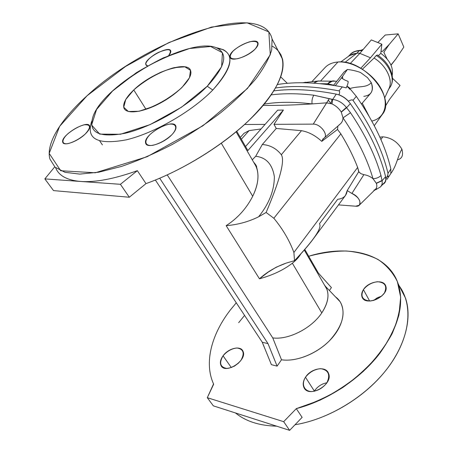 <?xml version="1.0" encoding="UTF-8"?>
<svg xmlns="http://www.w3.org/2000/svg" width="453" height="453" viewBox="0 0 453 453"><rect width="100%" height="100%" fill="white"/><g stroke="black" fill="none" stroke-linecap="round" stroke-linejoin="round"><path stroke-width="0.68" d="M380.905 139.53L382.83 136.817L379.857 137.157L382.83 136.817L380.905 139.53L382.83 136.817C390.984 137.582 397.338 141.693 401.89 149.145C397.338 141.693 390.984 137.582 382.83 136.817L379.857 137.157M333.674 85.181L327.655 83.816L320.101 83.675L327.655 83.816L332.808 80.911L334.405 80.979L332.808 80.911L327.655 83.816L333.674 85.181L327.655 83.816L320.101 83.675M361.511 104.014L370.514 93.477C372.751 90.719 373.006 87.118 371.279 82.672C366.16 88.352 357.83 85.634 349.087 88.856L350.599 89.439L356.301 96.347L350.599 89.439L349.087 88.856L350.599 89.439L356.301 96.347L353 100.362L356.301 96.347C373.997 121.863 385.514 146.076 390.854 168.98C385.514 146.076 373.997 121.863 356.301 96.347L353 100.362C370.894 126.036 382.559 150.356 387.989 173.34L390.854 168.98L390.786 173.601L390.854 168.98L387.989 173.34C382.559 150.356 370.894 126.036 353 100.362C352.417 99.541 350.894 99.807 348.425 101.161C345.667 98.244 342.53 96.127 339.014 94.807L338.148 94.626C342.281 96.002 345.894 98.443 348.997 101.948L350.339 103.658C368.329 129.377 380.078 153.726 385.582 176.704L385.831 178.227L385.582 176.704L382.055 180.758C382.536 183.346 381.953 185.43 380.305 187.004L375.865 189.677L374.841 189.881L375.865 189.677L380.305 187.004C381.953 185.43 382.536 183.346 382.055 180.758L385.582 176.704C380.078 153.726 368.329 129.377 350.339 103.658L346.585 107.718L350.509 112.74C365.277 134.694 375.435 155.617 380.984 175.509L381.998 180.504L380.984 175.509C375.435 155.617 365.277 134.694 350.509 112.74L343.012 117.865C342.904 120.894 341.59 123.244 339.082 124.903C341.59 123.244 342.904 120.894 343.012 117.865C357.451 139.133 367.445 159.411 372.995 178.697C367.445 159.411 357.451 139.133 343.012 117.865L341.222 111.953C338.889 108.38 335.815 105.702 331.998 103.918L326.602 102.842L312.077 103.918C294.195 101.721 278.25 101.783 264.246 104.111C278.25 101.783 294.195 101.721 312.077 103.918C294.535 105.051 278.227 105.549 263.153 105.424C278.227 105.549 294.535 105.051 312.077 103.918C311.675 100.662 312.253 97.752 313.821 95.198L332.717 99.411L336.234 94.128C312.757 89.569 291.959 88.488 273.839 90.877C291.959 88.488 312.757 89.569 336.234 94.128L332.717 99.411C338.159 100.181 342.711 102.859 346.375 107.44L346.585 107.718L350.339 103.658L348.997 101.948C345.894 98.443 342.281 96.002 338.148 94.626L339.014 94.807C342.53 96.127 345.667 98.244 348.425 101.161C350.894 99.807 352.417 99.541 353 100.362C370.894 126.036 382.559 150.356 387.989 173.34C388.164 174.077 387.496 175.94 385.99 178.929L385.831 178.227C385.99 181.319 384.727 183.425 382.043 184.547C384.727 183.425 385.99 181.319 385.831 178.227L385.99 178.929C387.496 175.94 388.164 174.077 387.989 173.34L390.854 168.98C385.514 146.076 373.997 121.863 356.301 96.347M362.111 50.702L359.246 50.725C355.458 51.047 352.423 52.327 350.146 54.564C352.423 52.327 355.458 51.047 359.246 50.725L356.879 53.194L352.383 54.133L348.708 56.155L352.383 54.133L356.879 53.194L359.246 50.725L362.111 50.702L359.246 50.725L356.879 53.194L359.976 53.194L356.879 53.194L344.948 62.372L356.879 53.194L349.456 55.611L340.73 61.97M167.236 174.92L272.757 337.904C288.425 340.118 311.653 328.295 321.783 312.904L292.355 263.21C283.561 270.005 272.593 275.197 259.456 278.793L226.155 225.668C237.582 218.278 246.432 208.476 252.706 196.262L221.336 143.29L252.706 196.262C257.972 185.594 259.28 175.968 256.63 167.372L253.64 162.18L256.63 167.367C259.28 175.962 257.972 185.594 252.706 196.262C246.432 208.476 237.582 218.278 226.155 225.668L259.456 278.793C266.947 271.998 275.866 266.766 286.217 263.091L294.518 260.673C302.281 252.536 308.402 245.458 312.887 239.444L345.48 195.447L347.208 190.56C346.607 195.753 343.442 198.657 337.706 199.28L319.456 223.748C322.281 227.644 313.969 239.954 294.518 260.673L286.217 263.091L276.166 267.225L268.046 272.225L259.456 278.793C272.593 275.197 283.561 270.005 292.355 263.21L321.783 312.904C327.57 304.105 329.297 296.285 326.981 289.433L324.308 284.801L325.481 286.392C329.756 293.612 328.527 302.451 321.783 312.904C311.653 328.295 288.425 340.118 272.757 337.904L281.494 359.778C296.024 361.992 316.313 354.048 329.354 340.86C342.683 326.064 346.285 313.034 340.169 301.772L335.475 296.857C346.154 304.456 345.684 321.664 332.955 336.913C320.333 352.191 297.502 362.27 281.494 359.778L277.1 366.132L271.398 364.671L262.287 342.27L155.373 180.034L262.287 342.27L268 343.612L277.1 366.132L281.494 359.778L272.757 337.904L167.236 174.92L272.757 337.904C288.425 340.118 311.653 328.295 321.783 312.904L292.355 263.21C296.16 260.209 298.986 257.106 300.826 253.901C298.986 257.106 296.16 260.209 292.355 263.21C283.561 270.005 272.593 275.197 259.456 278.793L226.155 225.668C237.768 224.722 248.578 221.766 258.578 216.811C248.578 221.766 237.768 224.722 226.155 225.668C237.582 218.278 246.432 208.476 252.706 196.262L221.336 143.29M262.78 343.617L265.866 351.075M55.589 167.633C58.663 175.645 67.021 180.254 80.668 181.46C95.504 182.485 114.399 178.89 137.35 170.673C114.399 178.89 95.504 182.485 80.668 181.46L44.841 178.895L80.668 181.46C67.021 180.254 58.663 175.645 55.589 167.633C58.663 175.645 67.021 180.254 80.668 181.46L120.407 184.303L137.35 170.673L145.991 183.618L137.35 170.673L120.407 184.303L129.298 197.236L145.991 183.618C188.658 168.374 236.426 136.466 261.528 107.321C286.755 78.08 288.544 54.977 272.338 46.24C288.544 54.977 286.755 78.08 261.528 107.321C236.426 136.466 188.658 168.374 145.991 183.618L129.298 197.236L53.539 190.611L129.298 197.236L120.407 184.303L80.668 181.46C95.504 182.485 114.399 178.89 137.35 170.673L145.991 183.618C181.342 170.928 220.815 146.806 247.264 122.033C273.889 95.917 285.662 75.028 282.581 59.366L280.894 54.694L278.131 50.725M87.072 95.747L59.62 126.37L49.19 153.374L60.719 170.758L95.294 172.78L147.066 156.749L202.921 125.77L247.502 88.414L270.277 54.739L268.856 31.92L247.106 22.826L211.557 27.061L168.958 42.537L125.504 66.5L87.072 95.747C147.548 39.298 262.831 -1.121 272.077 38.969L271.687 49.994C269.042 58.618 263.731 68.273 255.758 78.947C246.273 90.034 234.535 101.336 220.549 112.854C205.515 124.213 189.388 134.762 172.18 144.496C154.79 153.471 137.871 160.787 121.438 166.444L98.862 172.18L79.779 174.099L65.011 172.316L55.023 167.146L49.938 159.082C45.504 143.493 61.449 118.782 87.072 95.747L59.62 126.37L49.19 153.374L60.719 170.758L95.294 172.78L147.066 156.749L202.921 125.77L247.502 88.414L270.277 54.739L268.856 31.92L247.106 22.826L211.557 27.061L168.958 42.537L125.504 66.5L87.072 95.747M147.638 65.872C142.418 65.051 149.06 56.948 158.454 52.406C169.326 48.024 172.74 49.06 168.697 55.515C170.311 53.664 171.002 52.186 170.77 51.07C169.835 44.739 143.782 58.737 145.798 64.485L147.638 65.872C142.418 65.051 149.06 56.948 158.454 52.406C169.326 48.024 172.74 49.06 168.697 55.515M255.107 49.094C250.169 53.584 244.394 56.784 237.774 58.686C229.716 59.66 228.159 57.112 233.108 51.053C237.95 46.71 243.584 43.596 250.011 41.704C258.131 40.544 259.824 43.007 255.107 49.094C257.332 46.761 258.312 44.824 258.04 43.295C256.998 35.549 227.751 49.938 229.994 57.055C230.447 62.333 247.961 56.863 255.107 49.094C250.169 53.584 244.394 56.784 237.774 58.686C229.716 59.66 228.159 57.112 233.108 51.053C237.95 46.71 243.584 43.596 250.011 41.704C258.131 40.544 259.824 43.007 255.107 49.094M212.774 90.005C192.163 111.342 154.116 133.318 126.223 139.852C97.384 145.136 85.872 138.941 91.693 121.274C85.872 138.941 97.384 145.136 126.223 139.852C154.116 133.318 192.163 111.342 212.774 90.005C231.353 69.552 234.858 56.11 223.295 49.677L215.855 47.644C235.498 51.161 234.473 65.277 212.774 90.005L207.242 86.24L221.636 66.687L222.406 52.684L210.639 46.483L189.541 48.516L163.256 57.893C144.535 67.265 127.644 78.301 112.571 91.013L96.557 109.501L91.591 124.994L99.734 134.122L120.504 134.252L150.011 124.649L181.46 107.236L207.242 86.24C187.593 106.359 151.574 127.072 125.305 133.233C98.142 138.222 87.491 132.333 93.363 115.566C106.172 81.942 193.386 34.785 217.616 48.386C228.346 54.445 224.892 67.061 207.242 86.24L212.774 90.005M171.863 134.728C166.024 140.09 159.654 143.618 152.757 145.322C144.801 146.449 143.629 141.166 149.96 134.581C155.662 129.428 161.857 125.991 168.55 124.281C176.398 123.006 178.176 127.95 171.863 134.728C175.005 131.41 176.364 128.675 175.94 126.523C174.377 117.265 142.791 134.507 145.651 143.063C146.438 148.952 163.675 143.561 171.863 134.728C166.024 140.09 159.654 143.618 152.757 145.322C144.801 146.449 143.629 141.166 149.96 134.581C155.662 129.428 161.857 125.991 168.55 124.281C176.398 123.006 178.176 127.95 171.863 134.728M85.102 134.156C79.507 138.946 73.799 142.1 67.973 143.629C61.398 144.649 61.331 139.937 67.542 134.037C73.012 129.416 78.584 126.336 84.252 124.807C90.911 124.326 91.195 127.44 85.102 134.156C88.562 130.815 90.102 128.182 89.711 126.245C88.397 118.896 60.243 135.47 62.729 142.168C63.409 146.602 77.429 141.636 85.102 134.156C79.507 138.946 73.799 142.1 67.973 143.629C61.398 144.649 61.331 139.937 67.542 134.037C73.012 129.416 78.584 126.336 84.252 124.807C90.911 124.326 91.195 127.44 85.102 134.156M245.43 146.33L245.803 146.223M261.058 128.958L249.093 130.606L241.353 139.258L249.093 130.606L261.058 128.958L249.093 130.606L244.025 133.295L240.305 137.44M265.09 124.388L244.592 124.496M236.273 302.797L230.271 310.084C211.534 334.286 203.771 362.972 213.669 384.189L207.293 397.689L213.346 405.848L207.293 397.689L213.556 383.94C203.827 362.745 211.608 334.189 230.271 310.084L236.273 302.797L230.271 310.084C211.534 334.286 203.771 362.972 213.669 384.189L207.293 397.689L283.674 421.669L296.296 408.64L319.954 400.203C335.594 392.394 349.999 382.83 363.164 371.511C375.186 359.506 384.801 346.981 392.004 333.929C397.626 320.967 400.514 308.697 400.662 297.106L397.355 281.551C392.859 272.474 386.375 265.096 377.91 259.41C368.538 254.779 357.995 251.976 346.279 251.002C334.133 251.053 321.607 252.802 308.703 256.251C348.334 243.89 388.153 253.255 398.266 284.065C404.671 304.841 398.125 328.442 378.617 354.875C359.036 379.671 327.208 400.599 296.296 408.64L302.123 417.36L289.643 430.35L283.674 421.669L207.293 397.689L283.674 421.669L289.643 430.35L249.875 417.575L289.643 430.35L302.123 417.36L296.296 408.64L283.674 421.669L296.296 408.64C312.225 403.804 327.712 396.771 342.751 387.541C357.049 377.275 369.433 365.837 379.897 353.227C388.934 340.322 395.288 327.53 398.963 314.858L400.662 297.106L397.355 281.551C392.859 272.474 386.375 265.096 377.91 259.41C368.538 254.779 357.995 251.976 346.279 251.002C334.133 251.053 321.607 252.802 308.703 256.251M223.063 355.809C227.089 351.143 231.732 348.533 236.987 347.983C243.567 349.076 244.869 353.227 240.888 360.441C236.794 365.26 232.061 367.921 226.676 368.436C220.141 367.134 218.935 362.921 223.063 355.809C220.543 359.337 219.813 362.468 220.877 365.203C224.569 375.118 247.74 360.475 242.978 351.279C240.775 345.265 228.448 348.136 223.063 355.809L231.33 367.593L223.063 355.809C227.089 351.143 231.732 348.533 236.987 347.983C243.567 349.076 244.869 353.227 240.888 360.441C236.794 365.26 232.061 367.921 226.676 368.436C220.141 367.134 218.935 362.921 223.063 355.809M305.486 377.247C309.575 372.055 314.637 369.201 320.684 368.668C328.51 370.016 330.577 374.727 326.885 382.808C322.74 388.187 317.559 391.109 311.341 391.59C303.923 391.092 301.211 384.099 305.486 377.247C303.244 380.763 302.666 384.014 303.753 386.992C307.825 399.082 333.793 384.795 328.521 373.368C325.967 365.594 311.03 368.215 305.486 377.247L314.342 391.058L314.144 391.375L314.342 391.058C317.485 386.539 321.681 383.776 326.919 382.757C321.681 383.776 317.485 386.539 314.342 391.058L305.486 377.247C309.575 372.055 314.637 369.201 320.684 368.668C328.51 370.016 330.577 374.727 326.885 382.808C322.74 388.187 317.559 391.109 311.341 391.59C303.923 391.092 301.211 384.099 305.486 377.247M363.414 289.631C366.992 285.141 371.675 282.508 377.468 281.726C385.095 282.383 387.406 286.126 384.404 292.961C380.786 297.593 376.007 300.288 370.056 301.035C362.434 300.18 360.226 296.381 363.414 289.631C361.76 292.202 361.29 294.592 362.004 296.794C364.942 307.304 389.852 296.052 385.735 286.03C383.77 278.822 368.402 281.398 363.414 289.631L369.648 301.047L363.414 289.631C366.992 285.141 371.675 282.508 377.468 281.726C385.095 282.383 387.406 286.126 384.404 292.961C380.786 297.593 376.007 300.288 370.056 301.035C362.434 300.18 360.226 296.381 363.414 289.631M304.784 249.439L318.34 272.995L304.784 249.439L318.34 272.995L331.409 287.598L329.405 290.498L331.409 287.598L318.34 272.995L331.409 287.598L329.405 290.498M235.481 412.955C245.741 421.341 259.461 425.746 276.636 426.171C259.461 425.746 245.741 421.341 235.481 412.955C245.741 421.341 259.461 425.746 276.636 426.171M295.039 424.733C330.679 418.991 369.637 394.133 390.418 364.308C411.25 334.422 412.819 303.448 398.578 285.045C412.819 303.448 411.25 334.422 390.418 364.308C369.637 394.133 330.679 418.991 295.039 424.733C326.817 419.557 361.562 399.348 383.289 373.544C405.01 347.672 412.479 318.742 405.548 298.204L398.266 284.065M238.686 322.683L244.575 315.396M238.72 362.932L234.127 366.335M337.898 126.07L337.525 129.456L321.766 141.364C315.299 135.464 308.538 131.902 301.488 130.679L281.324 154.728C276.37 148.425 270.022 145.028 262.287 144.535L276.239 128.454L273.991 124.337L313.255 124.128L273.991 124.337L283.402 110.045L277.655 110.164L245.537 146.523L277.655 110.164L283.402 110.045L273.991 124.337L276.239 128.454L301.488 130.679L276.239 128.454L262.287 144.535C270.022 145.028 276.37 148.425 281.324 154.728L301.488 130.679C308.538 131.902 315.299 135.464 321.766 141.364L337.525 129.456L340.86 133.862C347.876 145.356 353.47 156.545 357.649 167.429L293.895 252.474L294.518 260.673L293.895 252.474C289.49 240.492 282.808 229.088 273.844 218.255L340.86 133.862L273.844 218.255C282.808 229.088 289.49 240.492 293.895 252.474L357.649 167.429C353.47 156.545 347.876 145.356 340.86 133.862L337.525 129.456L337.898 126.07L337.525 129.456L340.86 133.862C347.876 145.356 353.47 156.545 357.649 167.429L293.895 252.474L294.518 260.673C313.969 239.954 322.281 227.644 319.456 223.748L337.706 199.28C343.442 198.657 346.607 195.753 347.208 190.56L351.873 193.465C360.231 196.494 363.295 207.157 355.673 206.206L338.487 204.886L355.673 206.206C363.295 207.157 360.231 196.494 351.873 193.465L347.208 190.56L358.708 171.732L360.911 173.669L363.878 174.671C367.36 175.198 370.395 176.54 372.995 178.697C370.395 176.54 367.36 175.198 363.878 174.671L360.911 173.669L358.946 172.049L357.649 167.429L358.708 171.732L347.208 190.56L351.873 193.465L363.878 174.671L351.873 193.465C358.821 197.287 361.262 201.217 359.201 205.26L355.673 206.206L338.487 204.886M380.305 187.004L385.186 181.817L385.826 179.53L385.582 176.704C380.078 153.726 368.329 129.377 350.339 103.658L348.997 101.948C345.894 98.443 342.281 96.002 338.148 94.626L336.234 94.128C312.757 89.569 291.959 88.488 273.839 90.877M226.155 225.668C237.768 224.722 248.578 221.766 258.578 216.811C269.048 203.861 274.308 190.475 274.365 176.664C272.344 164.19 266.121 157.395 255.696 156.279L262.287 144.535L255.696 156.279C266.121 157.395 272.344 164.19 274.365 176.664C274.308 190.475 269.048 203.861 258.578 216.811L266.115 212.474L258.578 216.811L266.115 212.474L273.844 218.255L266.115 212.474C280.011 179.784 285.079 160.538 281.324 154.728C285.079 160.538 280.011 179.784 266.115 212.474L273.844 218.255C282.808 229.088 289.49 240.492 293.895 252.474M359.201 205.26L375.486 189.246C376.902 187.882 377.19 185.923 376.358 183.369L372.995 178.697C376.233 178.612 378.895 177.553 380.984 175.509C378.895 177.553 376.233 178.612 372.995 178.697L376.307 183.222L381.998 180.504L376.358 183.369C377.27 186.211 376.822 188.289 375.022 189.609M374.608 189.864L373.957 190.152L374.608 189.864M374.642 190.073L375.231 189.864M133.76 89.943C145.119 79.881 160.775 71.234 174.145 67.633L184.892 66.829L190.47 70.34L189.524 77.678L181.942 87.514C170.288 98.307 153.052 107.848 139.02 111.257L128.358 111.5L123.726 107.231L125.758 99.507L133.76 89.943C126.313 97.072 122.984 102.91 123.777 107.469C125.328 114.654 142.355 112.854 160.56 102.956C178.788 93.154 192.65 78.256 190.77 71.246C188.918 59.451 152.14 71.942 133.76 89.943L146.03 109.354L133.76 89.943L125.758 99.507L123.726 107.231L128.358 111.5L139.02 111.257L153.635 106.376C164.411 101.013 173.844 94.728 181.942 87.514L189.524 77.678L190.47 70.34L184.892 66.829C178.295 66.614 170.118 68.494 160.368 72.457C150.453 77.412 141.579 83.239 133.76 89.943M271.222 94.875C283.991 93.273 298.193 93.38 313.821 95.198C298.193 93.38 283.991 93.273 271.222 94.875C283.991 93.273 298.193 93.38 313.821 95.198C312.253 97.752 311.675 100.662 312.077 103.918L326.602 102.842L313.255 124.128L329.269 98.72L313.821 95.198L329.269 98.72L326.602 102.842L331.998 103.918C335.815 105.702 338.889 108.38 341.222 111.953L343.012 117.865L350.509 112.74L346.585 107.718L341.33 112.129L346.585 107.718L346.375 107.44L341.222 111.953L346.375 107.44C342.711 102.859 338.159 100.181 332.717 99.411L331.998 103.918L332.717 99.411L332.032 99.394L330.939 103.488L332.032 99.394L329.269 98.72L332.717 99.411L336.234 94.128M245.537 146.523L277.655 110.164L283.402 110.045L247.865 150.566L283.402 110.045L273.991 124.337L313.255 124.128C320.662 123.703 329.297 135.809 323.572 138.476C329.297 135.809 320.662 123.703 313.255 124.128C320.271 123.72 328.844 134.915 324.065 138.142L323.074 138.816L321.766 141.364L323.572 138.476L321.766 141.364C315.299 135.464 308.538 131.902 301.488 130.679L276.239 128.454L262.287 144.535C270.022 145.028 276.37 148.425 281.324 154.728L301.488 130.679M324.065 138.142L339.971 124.258C341.924 122.61 342.938 120.481 343.012 117.865L341.222 111.953C338.889 108.38 335.815 105.702 331.998 103.918L326.602 102.842L312.077 103.918C294.195 101.721 278.25 101.783 264.246 104.111M258.578 216.811C269.048 203.861 274.308 190.475 274.365 176.664C272.344 164.19 266.121 157.395 255.696 156.279L252.276 159.818L255.696 156.279L262.287 144.535M207.293 397.689L213.346 405.848L289.643 430.35L283.674 421.669M283.402 110.045L247.865 150.566L236.772 131.296M44.841 178.895L53.539 190.611L44.841 178.895L54.717 166.868L44.841 178.895L120.407 184.303L129.298 197.236L53.539 190.611L44.841 178.895L54.717 166.868M159.716 178.233L268 343.612L159.716 178.233L268 343.612L262.287 342.27L271.398 364.671L277.1 366.132L268 343.612L277.1 366.132L271.398 364.671L262.287 342.27L268 343.612M383.238 184.111C384.954 183.137 385.871 181.404 385.99 178.929C385.871 181.404 384.954 183.137 383.238 184.111M377.389 55.045L376.273 55.521C388.917 63.075 395.724 78.726 390.316 86.84L390.435 86.642M363.249 49.371L361.251 50.153M347.406 69.456C352.185 70.022 356.556 71.042 360.514 72.503L367.474 77.605L371.279 82.672L367.474 77.605L360.514 72.503C356.556 71.042 352.185 70.022 347.406 69.456L341.528 77.876C343.323 79.309 345.503 80.458 348.063 81.33C348.385 82.304 347.774 84.49 346.222 87.893L342.298 86.908L338.952 90.877L342.298 86.908L346.222 87.893C347.774 84.49 348.385 82.304 348.063 81.33C345.503 80.464 343.323 79.309 341.528 77.876L335.328 85.662L341.528 77.876L347.406 69.456L344.195 71.851L333.527 85.374M277.446 84.513C296.132 81.517 317.746 82.321 342.298 86.908C317.746 82.321 296.132 81.517 277.446 84.513C296.132 81.517 317.746 82.321 342.298 86.908L338.952 90.877C315.05 86.308 293.929 85.34 275.577 87.961C293.929 85.34 315.05 86.308 338.952 90.877C339.841 91.053 339.863 92.367 339.014 94.807C339.863 92.367 339.841 91.053 338.952 90.877C315.05 86.308 293.929 85.34 275.577 87.961M342.553 76.37L342.666 78.828M351.409 90.385L350.418 89.4M349.937 88.477L349.218 88.261L349.671 88.686L346.885 86.381M350.044 88.578L348.833 87.293L346.924 86.285L348.833 87.293L350.044 88.578L348.833 87.293L346.924 86.285M371.279 82.672C373.855 90.827 371.358 95.385 363.793 96.342C371.358 95.385 373.855 90.827 371.279 82.672C366.16 88.352 357.83 85.634 349.087 88.856M313.804 83.159L316.058 81.636L318.635 80.974L319.529 80.974L317.927 81.053L313.804 83.159L317.927 81.053L336.805 81.217M374.274 125.685L382.343 114.371C396.466 97.984 363.804 58.765 337.932 62.021L320.639 80.928L337.932 62.021C332.468 62.452 328.182 64.286 325.067 67.537L312.043 81.489M324.943 67.673C328.063 64.337 332.389 62.457 337.932 62.021C363.918 58.754 396.618 98.233 382.241 114.518M330.888 103.471L328.153 100.022L330.888 103.471M388.804 88.941L389.189 88.097C393.074 79.603 385.984 65.204 374.053 58.052L362.406 69.213L374.053 58.052C386.432 65.447 393.464 80.572 388.804 88.941M388.6 89.394L390.316 86.84C395.724 78.726 388.917 63.075 376.273 55.521L374.053 58.052L376.273 55.521C388.917 63.075 395.724 78.726 390.316 86.84L390.384 86.733M392.196 75.453C393.583 67.474 389.784 60.09 380.803 53.307L378.34 55.668L380.803 53.307C389.784 60.09 393.583 67.474 392.196 75.453C393.583 67.474 389.784 60.09 380.803 53.307L381.851 44.19L380.803 53.307L378.34 55.668M350.192 63.579L359.829 53.363L371.324 39.921L381.851 44.19L370.475 57.769L360.809 68.25L370.475 57.769L359.829 53.363L371.324 39.921L359.829 53.363L350.192 63.579L359.829 53.363L370.475 57.769L381.851 44.19L371.324 39.921L381.851 44.19L380.803 53.307M392.479 78.273L400.044 85.447L392.479 78.273L400.044 85.447L389.41 99.569L385.276 106.398L389.41 99.569L400.044 85.447L389.41 99.569L385.276 106.398M387.185 176.387L388.555 176.081L386.93 176.976L388.555 176.081L387.185 176.387L388.555 176.081M401.89 149.145C397.581 156.511 396.868 165.317 390.82 173.539C396.851 165.311 397.587 156.517 401.89 149.145C403.549 155.198 402.077 158.754 397.468 159.818C402.071 158.754 403.549 155.192 401.89 149.145C397.338 141.693 390.984 137.582 382.83 136.817M287.338 83.324L280.747 76.919M305.486 82.259L303.08 82.752M377.253 54.96C389.421 62.35 396.188 77.627 390.35 86.783L390.316 86.84M377.813 42.554L385.237 35.023L398.17 33.845L403.821 47.089L398.17 33.845L385.237 35.023L377.813 42.554L385.237 35.023L398.17 33.845L389.161 44.513L398.17 33.845L403.821 47.089L395.616 59.326L403.821 47.089L395.616 59.326L390.945 65M381.035 51.308L382.513 51.342L381.919 51.387L382.513 51.342L389.161 44.513L383.85 52.299L387.038 58.879L383.85 52.299L384.665 54.015L383.878 52.231L389.161 44.513L382.513 51.342L381.035 51.308L381.919 51.387M373.431 300.537L377.304 297.785L381.737 296.075M344.948 62.372L356.879 53.194L359.976 53.194M321.783 312.904C329.076 301.443 329.914 292.077 324.308 284.801M300.826 253.901C298.986 257.106 296.16 260.209 292.355 263.21M145.991 183.618L129.298 197.236M249.093 130.606L241.353 139.258M252.706 196.262C259.399 182.219 259.711 170.855 253.64 162.18M272.757 337.904L281.494 359.778C297.502 362.27 320.333 352.191 332.955 336.913C345.684 321.664 346.154 304.456 335.475 296.857M281.494 359.778L277.1 366.132M296.296 408.64L302.123 417.36L289.643 430.35M326.919 382.757C321.681 383.776 317.485 386.539 314.342 391.058L314.144 391.375M385.582 176.704L382.055 180.758C382.491 183.052 382.072 184.966 380.797 186.494M350.339 103.658L346.585 107.718L350.509 112.74C365.277 134.694 375.435 155.617 380.984 175.509L381.998 180.504L376.307 183.222L372.995 178.697C367.445 159.411 357.451 139.133 343.012 117.865L350.509 112.74M357.649 167.429L358.946 172.049L360.911 173.669L363.878 174.671C367.36 175.198 370.395 176.54 372.995 178.697C376.233 178.612 378.895 177.553 380.984 175.509M347.208 190.56L358.708 171.732M340.86 133.862L273.844 218.255M259.456 278.793C266.947 271.998 275.866 266.766 286.217 263.091L294.518 260.673M363.878 174.671L351.873 193.465M375.526 189.201C376.907 187.842 377.185 185.894 376.358 183.369L376.307 183.222M376.358 183.369L382.055 180.758M374.841 189.881L376.856 188.81M207.242 86.24L181.46 107.236L150.011 124.649L120.504 134.252L99.734 134.122L91.591 124.994L96.557 109.501L112.571 91.013L136.16 72.848C154.377 61.835 172.168 53.726 189.541 48.516L210.639 46.483L222.406 52.684L221.636 66.687L207.242 86.24M263.153 105.424C278.227 105.549 294.535 105.051 312.077 103.918C311.675 100.662 312.253 97.752 313.821 95.198M313.255 124.128L329.269 98.72M276.239 128.454L273.991 124.337M331.998 103.918L332.717 99.411C338.159 100.181 342.711 102.859 346.375 107.44L346.585 107.718L341.33 112.129M337.525 129.456L321.766 141.364M281.324 154.728C285.079 160.538 280.011 179.784 266.115 212.474M346.375 107.44L341.222 111.953M332.032 99.394L330.939 103.488M252.276 159.818L255.696 156.279M120.407 184.303L137.35 170.673M155.373 180.034L262.287 342.27M385.831 178.227L385.99 178.929C387.496 175.94 388.164 174.077 387.989 173.34M359.246 50.725C355.35 51.059 352.253 52.401 349.959 54.751M338.148 94.626L339.014 94.807C342.53 96.127 345.667 98.244 348.425 101.161L348.997 101.948M348.425 101.161C350.894 99.807 352.417 99.541 353 100.362M346.222 87.893L342.298 86.908M390.854 168.98L390.786 173.601M341.528 77.876L335.328 85.662M349.671 88.686L349.218 88.261M327.655 83.816C329.591 81.619 331.839 80.674 334.405 80.979M371.794 121.059C384.835 118.295 389.484 103.703 380.905 88.358C372.491 72.995 352.53 60.861 337.932 62.021M388.346 89.768C393.838 81.585 386.896 65.708 374.053 58.052L362.406 69.213M376.273 55.521L374.053 58.052M360.809 68.25L370.475 57.769L381.851 44.19M359.829 53.363L370.475 57.769M398.17 33.845L389.161 44.513L382.513 51.342M387.038 58.879L384.665 54.015M383.878 52.231L389.161 44.513M391.024 65.181L395.616 59.326M326.981 289.433L304.269 250.033M282.581 59.366L272.077 38.969M256.63 167.372L236.138 131.823M340.169 301.772L325.481 286.392M375.401 189.83L375.056 189.943M217.616 48.386L223.295 49.677M256.625 167.367C256.93 166.562 255.985 164.892 253.782 162.355M362.576 50.153C356.341 50.436 352.202 51.908 350.146 54.564L348.244 56.489M362.264 103.137L368.889 115.934M389.189 88.097L384.688 97.916M390.526 174.003L386.998 179.394M317.927 81.053L302.547 82.746M303.753 386.992L305.146 389.144M220.877 365.203L221.998 366.788M146.625 144.569L145.651 143.063M146.291 65.294L145.798 64.485M102.412 144.886L99.813 141.076M90.136 126.863L89.711 126.245"/></g></svg>

